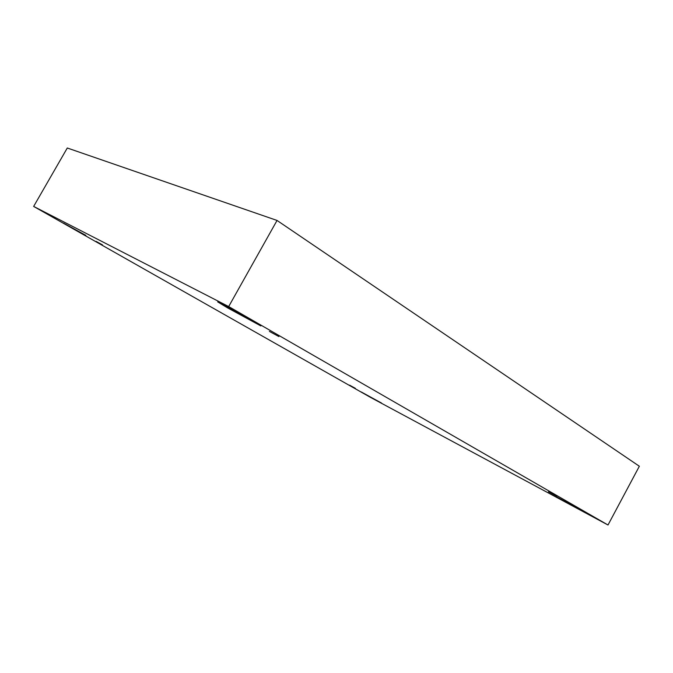 <?xml version="1.0" encoding="UTF-8"?>
<svg xmlns="http://www.w3.org/2000/svg" width="673" height="673" viewBox="0 0 673 673"><rect width="100%" height="100%" fill="white"/><g stroke="black" fill="none" stroke-linecap="round" stroke-linejoin="round"><path stroke-width="1.01" d="M608.005 524.999L639.35 466.246L277.04 220.45L67.292 148.001L33.65 206.426L370.663 397.465L608.005 524.999L228.685 306.56L277.04 220.45M96.071 241.38L102.481 244.879L96.071 241.38M228.685 306.56L33.65 206.426M349.548 385.149L355.394 388.346L349.548 385.149M548.453 491.77L556.857 496.338L548.453 491.77M269.402 331.419L278.891 336.567L269.402 331.419M361.342 392.014L381.524 403.051L361.342 392.014M63.413 223.083L85.841 235.357L63.413 223.083M227.524 307.847L217.707 301.891C216.807 300.638 262.47 326.077 260.821 325.9L227.524 307.847M557.219 497.154L586.158 512.876L557.219 497.154"/></g></svg>
